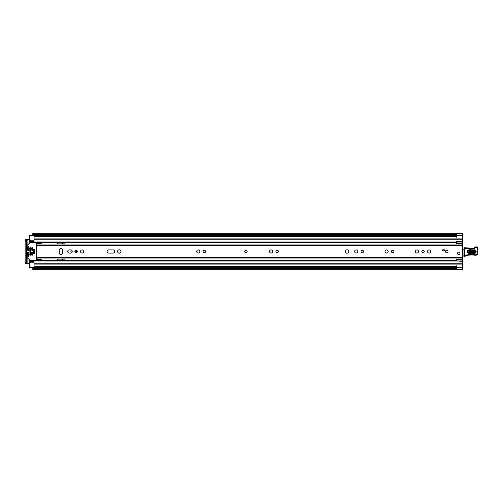 <?xml version="1.0" encoding="UTF-8"?>
<svg xmlns="http://www.w3.org/2000/svg" width="503" height="503" viewBox="0 0 503 503"><rect width="100%" height="100%" fill="white"/><g stroke="black" fill="none" stroke-linecap="round" stroke-linejoin="round"><path stroke-width="0.75" d="M32.802 267.936L32.802 267.206L456.718 267.206L456.718 269.727L32.802 269.727L32.802 267.936M32.802 235.064L32.802 234.612L456.718 234.612L456.718 235.668L32.802 235.668L32.802 235.064M456.818 233.467L462.559 233.467L456.818 233.48L456.818 238.108L462.559 238.108L462.559 269.533L456.818 269.533L462.559 269.57L456.718 269.57M456.718 233.43L462.559 233.43L462.559 238.108L34.047 238.108L34.047 235.951L29.74 235.951L29.74 235.473L32.802 235.473M32.802 267.527L29.74 267.527L29.74 267.049L34.047 267.049L34.047 264.892L462.559 264.892L456.818 264.892L456.818 269.533M27.112 245.521L27.112 239.302L29.74 239.302M29.74 263.698L27.112 263.698L27.112 257.479M275.952 251.739L275.952 251.261M456.718 235.668L32.802 235.668M456.718 234.612L456.718 233.273L32.802 233.273L32.802 234.612M27.112 239.302L25.15 239.302L26.395 239.302L26.395 240.258L25.15 240.258L25.15 239.302M25.15 263.698L25.15 262.742L26.395 262.742L26.395 263.698L25.15 263.698L27.112 263.698M25.15 262.742L25.15 240.258M26.395 262.742L26.395 240.258M245.91 250.255A1.245 1.245 0 0 0 244.665 251.5A1.245 1.245 0 0 0 245.91 252.745A1.245 1.245 0 0 0 247.155 251.5A1.245 1.245 0 0 0 245.91 250.255M60.838 254.537A1.578 1.578 0 0 0 62.416 252.959L62.416 250.041A1.578 1.578 0 0 0 60.838 248.463A1.578 1.578 0 0 0 59.26 250.041L59.26 252.959A1.578 1.578 0 0 0 60.838 254.537M76.047 250.28A1.22 1.22 0 0 0 74.828 251.5A1.22 1.22 0 0 0 76.047 252.72A1.22 1.22 0 0 0 77.267 251.5A1.22 1.22 0 0 0 76.047 250.28M82.121 249.922A1.578 1.578 0 0 0 80.543 251.5A1.578 1.578 0 0 0 82.121 253.078A1.578 1.578 0 0 0 83.699 251.5A1.578 1.578 0 0 0 82.121 249.922M119.293 249.802A1.698 1.698 0 0 0 117.589 251.5A1.698 1.698 0 0 0 119.293 253.198A1.698 1.698 0 0 0 120.99 251.5A1.698 1.698 0 0 0 119.293 249.802M204.344 250.28A1.22 1.22 0 0 0 203.124 251.5A1.22 1.22 0 0 0 204.344 252.72A1.22 1.22 0 0 0 205.564 251.5A1.22 1.22 0 0 0 204.344 250.28M198.264 249.922A1.578 1.578 0 0 0 196.686 251.5A1.578 1.578 0 0 0 198.264 253.078A1.578 1.578 0 0 0 199.842 251.5A1.578 1.578 0 0 0 198.264 249.922M277.147 250.28A1.22 1.22 0 0 0 275.927 251.5A1.22 1.22 0 0 0 277.147 252.72A1.22 1.22 0 0 0 278.366 251.5A1.22 1.22 0 0 0 277.147 250.28M271.073 249.922A1.578 1.578 0 0 0 269.495 251.5A1.578 1.578 0 0 0 271.073 253.078A1.578 1.578 0 0 0 272.651 251.5A1.578 1.578 0 0 0 271.073 249.922M362.292 250.28A1.22 1.22 0 0 0 361.072 251.5A1.22 1.22 0 0 0 362.292 252.72A1.22 1.22 0 0 0 363.512 251.5A1.22 1.22 0 0 0 362.292 250.28M356.218 249.922A1.578 1.578 0 0 0 354.64 251.5A1.578 1.578 0 0 0 356.218 253.078A1.578 1.578 0 0 0 357.796 251.5A1.578 1.578 0 0 0 356.218 249.922M347.083 249.802A1.698 1.698 0 0 0 345.385 251.5A1.698 1.698 0 0 0 347.083 253.198A1.698 1.698 0 0 0 348.78 251.5A1.698 1.698 0 0 0 347.083 249.802M392.667 250.28A1.22 1.22 0 0 0 391.447 251.5A1.22 1.22 0 0 0 392.667 252.72A1.22 1.22 0 0 0 393.887 251.5A1.22 1.22 0 0 0 392.667 250.28M386.593 249.922A1.578 1.578 0 0 0 385.015 251.5A1.578 1.578 0 0 0 386.593 253.078A1.578 1.578 0 0 0 388.171 251.5A1.578 1.578 0 0 0 386.593 249.922M416.968 249.922A1.578 1.578 0 0 0 415.39 251.5A1.578 1.578 0 0 0 416.968 253.078A1.578 1.578 0 0 0 418.546 251.5A1.578 1.578 0 0 0 416.968 249.922M423.042 250.28A1.22 1.22 0 0 0 421.822 251.5A1.22 1.22 0 0 0 423.042 252.72A1.22 1.22 0 0 0 424.262 251.5A1.22 1.22 0 0 0 423.042 250.28M429.122 249.922A1.578 1.578 0 0 0 427.537 251.5A1.578 1.578 0 0 0 429.122 253.078A1.578 1.578 0 0 0 430.7 251.5A1.578 1.578 0 0 0 429.122 249.922M446.771 250.255A1.245 1.245 0 0 0 445.526 251.5A1.245 1.245 0 0 0 446.771 252.745A1.245 1.245 0 0 0 448.016 251.5A1.245 1.245 0 0 0 446.771 250.255M458.73 252.173A1.245 1.245 0 0 0 457.485 253.411A1.245 1.245 0 0 0 458.73 254.656A1.245 1.245 0 0 0 459.975 253.411A1.245 1.245 0 0 0 458.73 252.173M70.665 253.078A1.578 1.578 0 0 0 72.243 251.5A1.578 1.578 0 0 0 70.665 249.922L69.276 249.922A1.578 1.578 0 0 0 67.698 251.5A1.578 1.578 0 0 0 69.276 253.078L70.665 253.078M113.144 253.078A1.578 1.578 0 0 0 114.722 251.5A1.578 1.578 0 0 0 113.144 249.922L108.692 249.922A1.578 1.578 0 0 0 107.114 251.5A1.578 1.578 0 0 0 108.692 253.078L113.144 253.078M41.221 243.534L36.436 243.534L36.436 242.603L41.221 242.603L41.221 244.037L36.436 244.049L36.436 258.963L462.559 258.963M444.375 250.783L442.703 250.783L442.703 249.828L444.375 249.828L444.375 250.783M41.46 258.951L36.436 258.951M41.221 259.466L36.436 259.466L36.436 260.397L41.221 260.397L41.221 258.963M462.559 248.74A0.956 0.956 0 0 1 462.59 248.746A0.478 0.478 0 0 0 463.288 249.243L464.03 249.155M463.936 256.027L462.559 256.052M474.373 250.538L469.11 250.343C467.463 251.123 467.438 251.959 469.022 252.852L474.279 253.047C475.926 252.267 475.957 251.431 474.373 250.538L474.398 249.872C476.819 251.242 476.775 252.525 474.254 253.707L468.997 253.512C466.57 252.148 466.614 250.865 469.136 249.683L474.398 249.872M469.104 250.601L474.36 250.796C475.618 251.506 475.593 252.166 474.291 252.783L469.029 252.594C467.771 251.884 467.796 251.223 469.104 250.601L469.054 251.928L474.31 252.122L474.335 251.462L469.079 251.267M464.049 248.212A0.478 0.478 0 0 1 464.546 247.746L473.191 248.281A1.911 1.911 0 0 0 474.731 247.595A2.056 2.056 0 0 1 476.391 246.854L476.561 246.86A1.339 1.339 0 0 1 477.85 248.237L477.806 252.934A2.389 2.389 0 0 1 474.731 255.203L474.373 255.096A27.256 27.256 0 0 0 467.482 255.304A4.785 4.785 0 0 0 465.841 255.889A4.785 4.785 0 0 1 464.47 256.417A0.478 0.478 0 0 1 463.892 255.939L464.049 248.218A0.478 0.478 0 0 1 464.049 248.212M464.47 256.417L464.37 255.945A4.307 4.307 0 0 0 465.602 255.474A5.263 5.263 0 0 1 467.406 254.832A27.734 27.734 0 0 1 474.467 254.625L474.87 254.744A1.911 1.911 0 0 0 477.328 252.927L477.372 248.231A0.861 0.861 0 0 0 476.542 247.338L476.372 247.331A1.578 1.578 0 0 0 475.102 247.897A2.389 2.389 0 0 1 473.178 248.759L464.527 248.224L464.37 255.945L463.892 255.939M474.731 255.203L474.87 254.744L474.467 254.625L474.373 255.096L474.467 254.625A27.734 27.734 0 0 0 467.406 254.832L467.482 255.304M476.542 247.338L476.561 246.86A1.339 1.339 0 0 1 477.85 248.237L477.372 248.231M468.412 248.105L468.375 248.583M476.372 247.331L476.391 246.854A2.056 2.056 0 0 0 474.731 247.595A1.911 1.911 0 0 1 473.191 248.281L473.178 248.759M459.975 253.411A1.245 1.245 0 0 1 458.73 254.656A1.245 1.245 0 0 1 457.485 253.411A1.245 1.245 0 0 1 458.73 252.173A1.245 1.245 0 0 1 459.975 253.411M247.155 251.5A1.245 1.245 0 0 1 245.91 252.745A1.245 1.245 0 0 1 244.665 251.5A1.245 1.245 0 0 1 245.91 250.255A1.245 1.245 0 0 1 247.155 251.5M448.016 251.5A1.245 1.245 0 0 1 446.771 252.745A1.245 1.245 0 0 1 445.526 251.5A1.245 1.245 0 0 1 446.771 250.255A1.245 1.245 0 0 1 448.016 251.5M456.334 244.037L456.435 243.465M34.047 241.258L29.74 241.258L29.74 242.892M65.044 244.037A0.478 0.478 0 0 0 64.661 243.848L63.303 243.848A0.478 0.478 0 0 1 62.969 243.704L62.529 243.27A0.478 0.478 0 0 0 62.19 243.131L57.487 243.131L57.248 244.037M57.248 258.963L57.487 259.869L62.19 259.869A0.478 0.478 0 0 0 62.529 259.73L62.969 259.296A0.478 0.478 0 0 1 63.303 259.152L64.661 259.152A0.478 0.478 0 0 0 65.044 258.963M29.74 260.108L29.74 261.742L34.047 261.742M456.435 259.535L456.334 258.963M29.74 242.106L34.047 242.106L34.047 238.108L462.559 238.108M462.559 264.892L34.047 264.892L34.047 260.894L456.435 260.894M34.047 241.27L29.74 241.27L29.74 235.951M29.74 267.049L29.74 261.73L34.047 261.73M29.74 260.894L34.047 260.894L29.74 260.894M462.559 260.944L456.435 260.944L456.435 259.039L462.559 259.045L456.435 259.039M456.435 260.944L462.559 261.258M456.435 259.774L462.559 259.774M456.435 243.961L462.559 243.961L456.435 243.955L456.435 241.742L462.559 241.742M462.559 243.226L456.435 243.226M456.435 242.056L462.559 242.056M34.669 249.469L33.619 249.469L33.619 253.531L34.669 253.531L34.669 249.469M28.306 252.217L27.59 252.456L27.59 256.165L28.137 256.813L28.545 256.643L28.306 252.217M36.436 260.108A0.478 0.478 0 0 1 35.958 260.592L30.419 260.592A0.478 0.478 0 0 1 30.079 260.447L26.533 256.901A0.478 0.478 0 0 1 26.395 256.561M27.828 250.783L28.545 250.544L28.545 246.357L28.137 246.187L27.59 246.835L27.828 250.783M26.395 246.439A0.478 0.478 0 0 1 26.533 246.099L30.079 242.553A0.478 0.478 0 0 1 30.419 242.408L35.958 242.408A0.478 0.478 0 0 1 36.436 242.892M32.374 252.217L31.658 252.456L31.896 255.329L32.613 255.09L32.374 252.217M32.374 247.671L31.658 247.91L31.896 250.783L32.613 250.544L32.374 247.671M30.457 247.671L29.74 247.91L29.979 255.329L30.702 255.09L30.457 247.671M34.669 253.499L34.669 249.501M76.223 250.293A3.251 3.251 0 0 1 76.337 252.682M71.395 250.104A2.15 2.15 0 0 0 71.395 252.896M75.06 252.217A2.15 2.15 0 0 0 75.06 250.783M32.802 267.332L456.718 267.332M456.818 267.212L462.559 267.212M34.047 236.429L456.818 236.429M34.047 266.571L456.818 266.571M456.718 268.388L32.802 268.388M456.818 235.788L462.559 235.788M36.436 245.521L462.559 245.521M36.436 257.479L462.559 257.479M474.254 253.707L474.31 252.122M464.546 247.746L464.527 248.224L464.049 248.218M465.841 255.889L465.602 255.474M477.806 252.934L477.328 252.927M474.731 247.595L475.102 247.897M468.997 253.512L469.022 252.852M469.11 250.343L469.136 249.683M474.335 251.462L474.36 250.796M469.029 252.594L469.054 251.928M29.74 242.295L456.435 242.295M29.74 260.705L456.435 260.705M29.74 248.438L30.702 248.438M31.658 248.438L32.613 248.438M29.74 254.562L30.702 254.562M31.658 254.562L32.613 254.562M34.047 239.208L462.559 239.208M34.047 241.006L462.559 241.006M29.74 241.773L34.047 241.773M34.047 263.792L462.559 263.792M34.047 261.994L462.559 261.994M29.74 261.227L34.047 261.227M456.435 259.422L462.559 259.422M462.559 243.578L456.435 243.578M34.047 262.208L29.74 262.208M29.74 240.792L34.047 240.792M32.802 267.206L456.718 267.206M456.718 235.794L32.802 235.794M36.436 244.037L462.559 244.037M34.047 242.106L456.435 242.106"/></g></svg>
